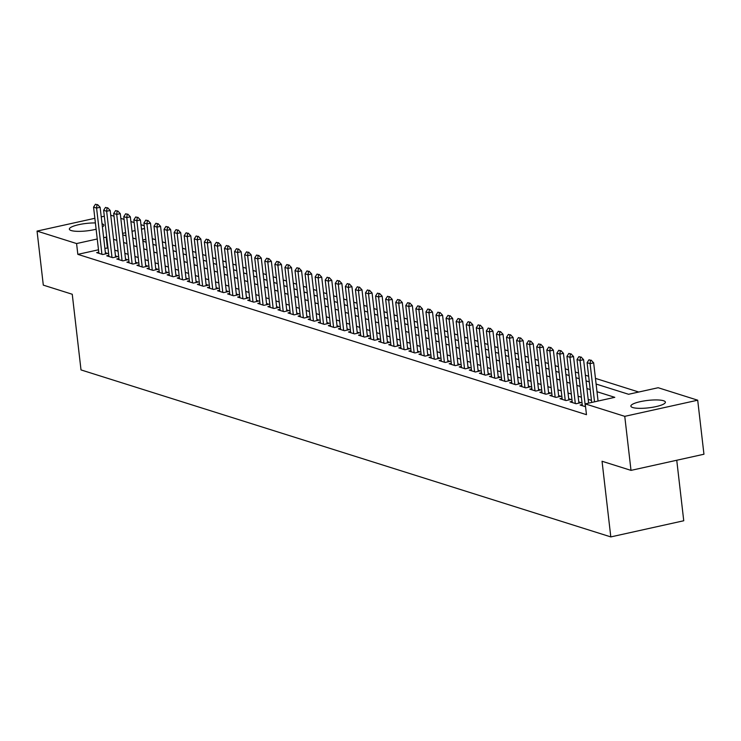 <?xml version="1.0" encoding="UTF-8"?>
<svg xmlns="http://www.w3.org/2000/svg" width="741" height="741" viewBox="0 0 741 741"><rect width="100%" height="100%" fill="white"/><g stroke="black" fill="none" stroke-linecap="round" stroke-linejoin="round"><path stroke-width="1.11" d="M632.758 407.541A17.376 3.733 173.4 0 1 630.869 406.133A17.376 3.733 173.4 0 1 643.883 400.964A17.376 3.733 173.4 0 1 663.51 400.733A17.376 3.733 173.4 0 1 665.39 402.141A17.376 3.733 173.4 0 1 652.376 407.309A17.376 3.733 173.4 0 1 632.758 407.541M96.117 229.228A17.376 3.733 173.4 0 1 71.238 230.553A17.376 3.733 173.4 0 1 69.358 229.145A17.376 3.733 173.4 0 1 77.87 224.875A17.376 3.733 173.4 0 1 95.385 222.948M676.746 460.254L683.748 520.756L610.806 536.91L81.01 369.916L72.257 294.26L43.302 285.128L37.05 231.09L94.848 218.299M110.742 215.177L114.021 216.215M120.82 218.354L124.09 219.392M130.888 221.531L134.158 222.559M140.966 224.708L144.236 225.736M638.761 392.026L595.449 378.373M588.65 376.233L585.381 375.205M578.582 373.056L575.312 372.028M568.514 369.889L565.235 368.851M558.436 366.712L555.166 365.674M548.368 363.535L545.089 362.506M538.29 360.358L535.021 359.329M528.222 357.19L524.952 356.152M518.154 354.013L514.875 352.975M508.076 350.836L504.806 349.808M498.008 347.659L494.729 346.631M487.93 344.491L484.66 343.454M477.862 341.314L474.592 340.276M467.793 338.137L464.514 337.109M457.716 334.96L454.446 333.932M447.647 331.792L444.368 330.755M437.57 328.615L434.3 327.578M427.501 325.438L424.232 324.41M417.433 322.261L414.154 321.233M407.355 319.093L404.086 318.056M397.287 315.916L394.008 314.879M387.21 312.739L383.94 311.711M377.141 309.562L373.872 308.534M367.073 306.394L363.794 305.357M356.995 303.217L353.726 302.18M346.927 300.04L343.648 299.012M336.849 296.863L333.58 295.835M326.781 293.695L323.511 292.658M316.713 290.518L313.434 289.481M306.635 287.341L303.365 286.313M296.567 284.164L293.297 283.136M286.489 280.996L283.219 279.959M276.421 277.819L273.151 276.782M266.352 274.642L263.074 273.614M256.275 271.465L253.005 270.437M246.207 268.288L242.937 267.26M236.129 265.121L232.859 264.083M226.061 261.944L222.791 260.915M215.992 258.766L212.713 257.738M205.915 255.589L202.645 254.561M195.846 252.422L192.577 251.384M185.769 249.245L182.499 248.216M175.7 246.068L172.431 245.039M165.632 242.891L162.353 241.862M155.554 239.723L152.285 238.685M596.107 384.042L628.59 394.277L658.165 387.728L697.698 400.196L624.756 416.34L585.223 403.882L614.789 397.333L596.996 391.72M624.756 416.34L631.008 470.378L703.95 454.233L697.698 400.196M582.222 404.549L580.12 405.012L585.547 406.726M572.154 401.372L570.042 401.835L576.09 403.743L581.018 402.65L578.767 401.946M562.086 398.195L559.974 398.667L566.013 400.566L570.941 399.482L568.699 398.769M552.008 395.018L549.896 395.49L555.945 397.398L560.872 396.305L558.631 395.592M541.94 391.85L539.828 392.313L545.867 394.221L550.804 393.128L548.553 392.424M531.862 388.673L529.759 389.136L535.799 391.044L540.726 389.951L538.485 389.247M521.794 385.496L519.682 385.968L525.73 387.867L530.658 386.783L528.407 386.07M511.725 382.319L509.613 382.791L515.653 384.699L520.58 383.606L518.339 382.893M501.648 379.151L499.536 379.614L505.584 381.522L510.512 380.429L508.27 379.725M491.579 375.974L489.468 376.437L495.507 378.345L500.444 377.252L498.193 376.548M481.502 372.797L479.399 373.269L485.438 375.168L490.366 374.075L488.124 373.371M471.433 369.62L469.322 370.092L475.37 372.001L480.298 370.908L478.047 370.194M461.365 366.452L459.253 366.915L465.292 368.823L470.22 367.731L467.979 367.027M451.288 363.275L449.176 363.738L455.224 365.646L460.152 364.553L457.91 363.85M441.219 360.098L439.107 360.571L445.146 362.469L450.083 361.376L447.833 360.672M431.142 356.921L429.039 357.394L435.078 359.302L440.006 358.209L437.764 357.495M421.073 353.753L418.961 354.217L425.01 356.125L429.937 355.032L427.687 354.328M411.005 350.576L408.893 351.039L414.932 352.948L419.86 351.855L417.618 351.151M400.927 347.399L398.815 347.872L404.864 349.771L409.792 348.678L407.55 347.974M390.859 344.222L388.747 344.695L394.786 346.603L399.723 345.51L397.472 344.797M380.781 341.055L378.679 341.518L384.718 343.426L389.646 342.333L387.404 341.629M370.713 337.877L368.601 338.341L374.65 340.249L379.577 339.156L377.326 338.452M360.645 334.7L358.533 335.173L364.572 337.072L369.5 335.979L367.258 335.275M350.567 331.523L348.455 331.996L354.504 333.904L359.431 332.811L357.19 332.098M340.499 328.356L338.387 328.819L344.435 330.727L349.363 329.634L347.112 328.93M330.421 325.179L328.319 325.642L334.358 327.55L339.285 326.457L337.044 325.753M320.353 322.002L318.241 322.474L324.289 324.373L329.217 323.28L326.966 322.576M310.284 318.825L308.173 319.297L314.212 321.196L319.139 320.112L316.898 319.399M300.207 315.657L298.095 316.12L304.143 318.028L309.071 316.935L306.83 316.231M290.139 312.48L288.027 312.943L294.075 314.851L299.003 313.758L296.752 313.054M280.061 309.303L277.958 309.775L283.998 311.674L288.925 310.581L286.684 309.877M269.993 306.126L267.881 306.598L273.929 308.497L278.857 307.413L276.606 306.7M259.924 302.958L257.812 303.421L263.852 305.329L268.779 304.236L266.538 303.532M249.847 299.781L247.735 300.244L253.783 302.152L258.711 301.059L256.469 300.355M239.778 296.604L237.666 297.076L243.715 298.975L248.643 297.882L246.392 297.178M229.701 293.427L227.598 293.899L233.637 295.798L238.565 294.714L236.323 294.001M219.632 290.259L217.521 290.722L223.569 292.63L228.497 291.537L226.246 290.833M209.564 287.082L207.452 287.545L213.491 289.453L218.419 288.36L216.177 287.656M199.486 283.905L197.375 284.377L203.423 286.276L208.351 285.183L206.109 284.479M189.418 280.728L187.306 281.2L193.355 283.099L198.282 282.015L196.032 281.302M179.341 277.56L177.238 278.023L183.277 279.931L188.205 278.838L185.963 278.134M169.272 274.383L167.16 274.846L173.209 276.754L178.136 275.661L175.886 274.957M159.204 271.206L157.092 271.678L163.131 273.577L168.059 272.484L165.817 271.78M149.126 268.029L147.014 268.501L153.063 270.4L157.99 269.316L155.749 268.603M139.058 264.861L136.946 265.324L142.994 267.232L147.922 266.139L145.671 265.426M128.98 261.684L126.878 262.147L132.917 264.055L137.845 262.962L135.603 262.258M118.912 258.507L116.8 258.98L122.849 260.878L127.776 259.785L125.525 259.081M108.844 255.33L106.732 255.802L112.771 257.701L117.699 256.618L115.457 255.904M145.801 239.315L142.735 239.991M98.497 249.791L77.833 254.358L586.474 414.682L585.223 403.882M591.448 400.39L588.178 399.353M581.379 397.213L578.1 396.185M571.302 394.036L568.032 393.008M561.233 390.859L557.964 389.831M551.165 387.691L547.886 386.654M541.087 384.514L537.818 383.486M531.019 381.337L527.74 380.309M520.942 378.16L517.672 377.132M510.873 374.992L507.604 373.955M500.805 371.815L497.526 370.787M490.727 368.638L487.458 367.61M480.659 365.461L477.38 364.433M470.581 362.293L467.312 361.256M460.513 359.116L457.243 358.088M450.445 355.939L447.166 354.911M440.367 352.762L437.097 351.734M430.299 349.595L427.02 348.557M420.221 346.418L416.951 345.389M410.153 343.24L406.883 342.212M400.084 340.063L396.805 339.035M390.007 336.896L386.737 335.858M379.938 333.719L376.66 332.69M369.861 330.542L366.591 329.513M359.793 327.365L356.523 326.336M349.724 324.197L346.445 323.159M339.647 321.02L336.377 319.992M329.578 317.843L326.299 316.815M319.501 314.666L316.231 313.638M309.432 311.498L306.163 310.46M299.364 308.321L296.085 307.293M289.286 305.144L286.017 304.116M279.218 301.967L275.939 300.939M269.14 298.799L265.871 297.762M259.072 295.622L255.802 294.594M249.004 292.445L245.725 291.417M238.926 289.268L235.657 288.24M228.858 286.1L225.579 285.063M218.78 282.923L215.511 281.886M208.712 279.746L205.442 278.718M198.644 276.569L195.365 275.541M188.566 273.401L185.296 272.364M178.498 270.224L175.219 269.187M168.42 267.047L165.15 266.019M158.352 263.87L155.082 262.842M148.283 260.702L145.004 259.665M138.206 257.525L134.936 256.488M128.137 254.348L124.859 253.32M118.06 251.171L114.79 250.143M107.991 248.003L104.879 248.374M98.766 252.162L96.663 252.625L102.703 254.534L107.63 253.441L105.389 252.727M101.239 216.881L104.314 216.205M631.008 470.378L602.044 461.254L610.806 536.91M77.833 254.358L76.582 243.557L37.05 231.09M102.036 223.754A17.376 3.733 173.4 0 1 103.879 225.153A17.376 3.733 173.4 0 1 102.397 226.931M106.741 237.194L103.629 237.565M97.247 238.982L76.582 243.557M590.197 389.581L586.928 388.543M580.129 386.404L576.85 385.376M570.051 383.227L566.782 382.199M559.983 380.059L556.713 379.022M549.915 376.882L546.636 375.844M539.837 373.705L536.567 372.677M529.769 370.528L526.49 369.5M519.691 367.36L516.421 366.323M509.623 364.183L506.353 363.146M499.554 361.006L496.275 359.978M489.477 357.829L486.207 356.801M479.408 354.661L476.13 353.624M469.331 351.484L466.061 350.447M459.263 348.307L455.993 347.279M449.194 345.13L445.915 344.102M439.117 341.962L435.847 340.925M429.048 338.785L425.769 337.748M418.971 335.608L415.701 334.58M408.902 332.431L405.633 331.403M398.834 329.263L395.555 328.226M388.756 326.086L385.487 325.049M378.688 322.909L375.409 321.881M368.61 319.732L365.341 318.704M358.542 316.564L355.272 315.527M348.474 313.387L345.195 312.35M338.396 310.21L335.127 309.182M328.328 307.033L325.049 306.005M318.25 303.866L314.981 302.828M308.182 300.689L304.912 299.651M298.114 297.512L294.835 296.483M288.036 294.334L284.766 293.306M277.968 291.167L274.689 290.129M267.89 287.99L264.62 286.952M257.822 284.813L254.552 283.784M247.753 281.636L244.474 280.607M237.676 278.468L234.406 277.43M227.607 275.291L224.328 274.253M217.53 272.114L214.26 271.086M207.461 268.937L204.192 267.909M197.393 265.769L194.114 264.732M187.316 262.592L184.046 261.554M177.247 259.415L173.968 258.387M167.17 256.238L163.9 255.21M157.101 253.07L153.832 252.033M147.033 249.893L143.754 248.856M136.955 246.716L133.686 245.688M126.887 243.539L123.608 242.511M116.809 240.371L113.54 239.334M122.719 234.823L125.998 235.86M132.796 238L136.066 239.028M142.865 241.177L146.144 242.205M152.942 244.345L156.212 245.382M163.011 247.522L166.28 248.559M173.079 250.699L176.358 251.727M183.157 253.876L186.426 254.904M193.225 257.044L196.504 258.081M203.303 260.221L206.572 261.258M213.371 263.398L216.641 264.426M223.439 266.575L226.718 267.603M233.517 269.743L236.787 270.78M243.585 272.92L246.864 273.957M253.663 276.097L256.932 277.125M263.731 279.274L267.001 280.302M273.8 282.441L277.078 283.479M283.877 285.618L287.147 286.656M293.945 288.795L297.224 289.824M304.023 291.973L307.293 293.001M314.091 295.14L317.361 296.178M324.16 298.317L327.439 299.355M334.237 301.494L337.507 302.523M344.306 304.671L347.585 305.7M354.383 307.839L357.653 308.877M364.452 311.016L367.721 312.054M374.52 314.193L377.799 315.221M384.598 317.37L387.867 318.398M394.666 320.538L397.945 321.575M404.743 323.715L408.013 324.753M414.812 326.892L418.081 327.92M424.88 330.069L428.159 331.097M434.958 333.237L438.227 334.274M445.026 336.414L448.305 337.451M455.104 339.591L458.373 340.619M465.172 342.768L468.442 343.796M475.24 345.945L478.519 346.973M485.318 349.113L488.588 350.15M495.386 352.29L498.665 353.318M505.464 355.467L508.734 356.495M515.532 358.644L518.802 359.672M525.601 361.812L528.879 362.849M535.678 364.989L538.948 366.017M545.747 368.166L549.025 369.194M555.824 371.343L559.094 372.371M565.892 374.511L569.162 375.548M575.961 377.688L579.24 378.716M586.038 380.865L589.308 381.893M144.551 228.506L141.475 229.191M135.094 230.599L132.018 231.285M125.627 232.693L122.552 233.378M107.408 247.818L106.158 237.009M96.978 204.701L95.469 204.229L96.978 204.701L96.58 208.073L100.128 207.295L105.518 253.904M98.905 253.329L93.561 207.128L96.58 208.073L101.925 254.283M95.469 204.229L93.561 207.128M100.128 207.295L97.571 204.572M107.047 207.878L105.537 207.397L107.047 207.878L106.648 211.25L110.196 210.463L115.596 257.081M108.973 256.506L103.629 210.296L106.648 211.25L112.002 257.46M105.537 207.397L103.629 210.296M110.196 210.463L107.64 207.749M117.124 211.046L115.615 210.574L117.124 211.046L116.726 214.427L120.274 213.64L125.664 260.258M119.051 259.683L113.697 213.473L116.726 214.427L122.07 260.637M115.615 210.574L113.697 213.473M120.274 213.64L117.717 210.916M127.193 214.223L125.683 213.751L127.193 214.223L126.794 217.604L130.342 216.817L135.742 263.435M129.119 262.86L123.775 216.65L126.794 217.604L132.139 263.815M125.683 213.751L123.775 216.65M130.342 216.817L127.785 214.093M137.261 217.4L135.751 216.928L137.261 217.4L136.863 220.772L140.419 219.994L145.81 266.603M139.197 266.028L133.843 219.827L136.863 220.772L142.216 266.982M135.751 216.928L133.843 219.827M140.419 219.994L137.854 217.27M147.339 220.577L145.829 220.096L147.339 220.577L146.94 223.949L150.488 223.161L155.879 269.78M149.265 269.205L143.921 222.995L146.94 223.949L152.285 270.159M145.829 220.096L143.921 222.995M150.488 223.161L147.931 220.447M157.407 223.745L155.897 223.273L157.407 223.745L157.009 227.126L160.556 226.338L165.956 272.957M159.334 272.382L153.989 226.172L157.009 227.126L162.362 273.336M155.897 223.273L153.989 226.172M160.556 226.338L158 223.615M167.485 226.922L165.975 226.45L167.485 226.922L167.086 230.303L170.634 229.515L176.025 276.134M169.411 275.559L164.057 229.349L167.086 230.303L172.431 276.513M165.975 226.45L164.057 229.349M170.634 229.515L168.077 226.792M177.553 230.099L176.043 229.627L177.553 230.099L177.155 233.471L180.702 232.693L186.102 279.301M179.479 278.727L174.135 232.526L177.155 233.471L182.499 279.681M176.043 229.627L174.135 232.526M180.702 232.693L178.146 229.969M187.621 233.276L186.111 232.794L187.621 233.276L187.223 236.648L190.78 235.86L196.17 282.478M189.548 281.904L184.203 235.694L187.223 236.648L192.577 282.858M186.111 232.794L184.203 235.694M190.78 235.86L188.214 233.146M197.699 236.444L196.189 235.971L197.699 236.444L197.301 239.825L200.848 239.037L206.239 285.655M199.625 285.081L194.281 238.871L197.301 239.825L202.645 286.035M196.189 235.971L194.281 238.871M200.848 239.037L198.292 236.314M207.767 239.621L206.257 239.148L207.767 239.621L207.369 243.002L210.916 242.214L216.316 288.833M209.694 288.258L204.349 242.048L207.369 243.002L212.723 289.212M206.257 239.148L204.349 242.048M210.916 242.214L208.36 239.491M217.845 242.798L216.335 242.326L217.845 242.798L217.446 246.169L220.994 245.391L226.385 292M219.771 291.426L214.418 245.225L217.446 246.169L222.791 292.38M216.335 242.326L214.418 245.225M220.994 245.391L218.428 242.668M227.913 245.975L226.403 245.493L227.913 245.975L227.515 249.346L231.062 248.559L236.462 295.177M229.84 294.603L224.495 248.392L227.515 249.346L232.859 295.557M226.403 245.493L224.495 248.392M231.062 248.559L228.506 245.845M237.981 249.143L236.472 248.67L237.981 249.143L237.583 252.524L241.14 251.736L246.531 298.354M239.908 297.78L234.564 251.57L237.583 252.524L242.937 298.734M236.472 248.67L234.564 251.57M241.14 251.736L238.574 249.013M248.059 252.32L246.549 251.847L248.059 252.32L247.661 255.701L251.208 254.913L256.599 301.531M249.986 300.957L244.641 254.747L247.661 255.701L253.005 301.911M246.549 251.847L244.641 254.747M251.208 254.913L248.652 252.19M258.127 255.497L256.618 255.024L258.127 255.497L257.729 258.868L261.277 258.09L266.677 304.699M260.054 304.125L254.709 257.924L257.729 258.868L263.083 305.079M256.618 255.024L254.709 257.924M261.277 258.09L258.72 255.367M268.205 258.674L266.695 258.192L268.205 258.674L267.807 262.045L271.354 261.258L276.745 307.876M270.132 307.302L264.778 261.091L267.807 262.045L273.151 308.256M266.695 258.192L264.778 261.091M271.354 261.258L268.788 258.544M278.273 261.842L276.764 261.369L278.273 261.842L277.875 265.222L281.423 264.435L286.813 311.053M280.2 310.479L274.855 264.268L277.875 265.222L283.219 311.433M276.764 261.369L274.855 264.268M281.423 264.435L278.866 261.712M288.342 265.019L286.832 264.546L288.342 265.019L287.943 268.399L291.5 267.612L296.891 314.23M290.268 313.656L284.924 267.445L287.943 268.399L293.297 314.61M286.832 264.546L284.924 267.445M291.5 267.612L288.934 264.889M298.419 268.196L296.909 267.723L298.419 268.196L298.021 271.567L301.568 270.789L306.959 317.398M300.346 316.824L295.001 270.622L298.021 271.567L303.365 317.778M296.909 267.723L295.001 270.622M301.568 270.789L299.012 268.066M308.488 271.373L306.978 270.891L308.488 271.373L308.089 274.744L311.637 273.957L317.037 320.575M310.414 320.001L305.07 273.79L308.089 274.744L313.434 320.955M306.978 270.891L305.07 273.79M311.637 273.957L309.08 271.243M318.565 274.541L317.055 274.068L318.565 274.541L318.167 277.921L321.714 277.134L327.105 323.752M320.492 323.178L315.138 276.967L318.167 277.921L323.511 324.132M317.055 274.068L315.138 276.967M321.714 277.134L319.149 274.411M328.634 277.718L327.124 277.245L328.634 277.718L328.235 281.098L331.783 280.311L337.174 326.929M330.56 326.355L325.216 280.144L328.235 281.098L333.58 327.309M327.124 277.245L325.216 280.144M331.783 280.311L329.226 277.588M338.702 280.895L337.192 280.422L338.702 280.895L338.304 284.266L341.86 283.488L347.251 330.097M340.628 329.532L335.284 283.321L338.304 284.266L343.657 330.477M337.192 280.422L335.284 283.321M341.86 283.488L339.295 280.765M348.779 284.072L347.27 283.59L348.779 284.072L348.381 287.443L351.929 286.656L357.319 333.274M350.706 332.7L345.362 286.489L348.381 287.443L353.726 333.654M347.27 283.59L345.362 286.489M351.929 286.656L349.372 283.942M358.848 287.239L357.338 286.767L358.848 287.239L358.449 290.62L361.997 289.833L367.397 336.451M360.774 335.877L355.43 289.666L358.449 290.62L363.794 336.831M357.338 286.767L355.43 289.666M361.997 289.833L359.441 287.11M368.925 290.416L367.416 289.944L368.925 290.416L368.527 293.797L372.075 293.01L377.465 339.628M370.852 339.054L365.498 292.843L368.527 293.797L373.872 340.008M367.416 289.944L365.498 292.843M372.075 293.01L369.509 290.287M378.994 293.593L377.484 293.121L378.994 293.593L378.595 296.965L382.143 296.187L387.534 342.796M380.92 342.231L375.576 296.02L378.595 296.965L383.94 343.176M377.484 293.121L375.576 296.02M382.143 296.187L379.587 293.464M389.062 296.77L387.552 296.289L389.062 296.77L388.664 300.142L392.221 299.355L397.611 345.973M390.989 345.399L385.644 299.188L388.664 300.142L394.017 346.353M387.552 296.289L385.644 299.188M392.221 299.355L389.655 296.641M399.14 299.938L397.63 299.466L399.14 299.938L398.741 303.319L402.289 302.532L407.68 349.15M401.066 348.576L395.722 302.365L398.741 303.319L404.086 349.53M397.63 299.466L395.722 302.365M402.289 302.532L399.732 299.809M409.208 303.115L407.698 302.643L409.208 303.115L408.81 306.496L412.357 305.709L417.757 352.327M411.135 351.753L405.79 305.542L408.81 306.496L414.154 352.707M407.698 302.643L405.79 305.542M412.357 305.709L409.801 302.986M419.286 306.292L417.776 305.82L419.286 306.292L418.887 309.664L422.435 308.886L427.826 355.495M421.212 354.93L415.858 308.719L418.887 309.664L424.232 355.875M417.776 305.82L415.858 308.719M422.435 308.886L419.869 306.163M429.354 309.469L427.844 308.988L429.354 309.469L428.956 312.841L432.503 312.054L437.894 358.672M431.281 358.098L425.936 311.887L428.956 312.841L434.3 359.052M427.844 308.988L425.936 311.887M432.503 312.054L429.947 309.34M439.422 312.646L437.912 312.165L439.422 312.646L439.024 316.018L442.581 315.231L447.972 361.849M441.349 361.275L436.004 315.064L439.024 316.018L444.378 362.229M437.912 312.165L436.004 315.064M442.581 315.231L440.015 312.507M449.5 315.814L447.99 315.342L449.5 315.814L449.102 319.195L452.649 318.408L458.04 365.026M451.426 364.452L446.082 318.241L449.102 319.195L454.446 365.406M447.99 315.342L446.082 318.241M452.649 318.408L450.093 315.685M459.568 318.991L458.058 318.519L459.568 318.991L459.17 322.363L462.717 321.585L468.117 368.194M461.495 367.629L456.15 321.418L459.17 322.363L464.514 368.573M458.058 318.519L456.15 321.418M462.717 321.585L460.161 318.862M469.646 322.168L468.136 321.687L469.646 322.168L469.248 325.54L472.795 324.753L478.186 371.371M471.572 370.796L466.219 324.586L469.248 325.54L474.592 371.75M468.136 321.687L466.219 324.586M472.795 324.753L470.229 322.039M479.714 325.345L478.204 324.864L479.714 325.345L479.316 328.717L482.863 327.93L488.254 374.548M481.641 373.973L476.296 327.763L479.316 328.717L484.66 374.927M478.204 324.864L476.296 327.763M482.863 327.93L480.307 325.206M489.782 328.513L488.273 328.041L489.782 328.513L489.384 331.894L492.941 331.107L498.332 377.725M491.709 377.15L486.365 330.94L489.384 331.894L494.738 378.105M488.273 328.041L486.365 330.94M492.941 331.107L490.375 328.383M499.86 331.69L498.35 331.218L499.86 331.69L499.462 335.062L503.009 334.284L508.4 380.893M501.787 380.328L496.442 334.117L499.462 335.062L504.806 381.272M498.35 331.218L496.442 334.117M503.009 334.284L500.453 331.56M509.928 334.867L508.419 334.386L509.928 334.867L509.53 338.239L513.078 337.451L518.478 384.07M511.855 383.495L506.511 337.285L509.53 338.239L514.875 384.449M508.419 334.386L506.511 337.285M513.078 337.451L510.521 334.737M520.006 338.044L518.487 337.563L520.006 338.044L519.608 341.416L523.155 340.628L528.546 387.247M521.933 386.672L516.579 340.462L519.608 341.416L524.952 387.626M518.487 337.563L516.579 340.462M523.155 340.628L520.59 337.905M530.074 341.212L528.565 340.74L530.074 341.212L529.676 344.593L533.224 343.805L538.614 390.424M532.001 389.849L526.656 343.639L529.676 344.593L535.021 390.803M528.565 340.74L526.656 343.639M533.224 343.805L530.667 341.082M540.143 344.389L538.633 343.917L540.143 344.389L539.744 347.761L543.301 346.983L548.692 393.591M542.069 393.026L536.725 346.816L539.744 347.761L545.098 393.971M538.633 343.917L536.725 346.816M543.301 346.983L540.735 344.259M550.22 347.566L548.711 347.084L550.22 347.566L549.822 350.938L553.37 350.15L558.76 396.768M552.147 396.194L546.802 349.984L549.822 350.938L555.166 397.148M548.711 347.084L546.802 349.984M553.37 350.15L550.813 347.436M560.289 350.743L558.779 350.261L560.289 350.743L559.89 354.115L563.438 353.327L568.838 399.945M562.215 399.371L556.871 353.161L559.89 354.115L565.235 400.325M558.779 350.261L556.871 353.161M563.438 353.327L560.881 350.604M570.366 353.911L568.847 353.438L570.366 353.911L569.968 357.292L573.515 356.504L578.906 403.123M572.293 402.548L566.939 356.338L569.968 357.292L575.312 403.502M568.847 353.438L566.939 356.338M573.515 356.504L570.95 353.781M580.435 357.088L578.925 356.616L580.435 357.088L580.036 360.459L583.584 359.681L588.613 403.123M582.361 405.725L577.017 359.515L580.036 360.459L585.381 406.67M578.925 356.616L577.017 359.515M583.584 359.681L581.027 356.958M590.503 360.265L588.993 359.783L590.503 360.265L590.105 363.636L593.661 362.849L598.07 401.029M591.688 402.446L587.085 362.682L590.105 363.636L594.523 401.817M588.993 359.783L587.085 362.682M593.661 362.849L591.096 360.135"/></g></svg>
